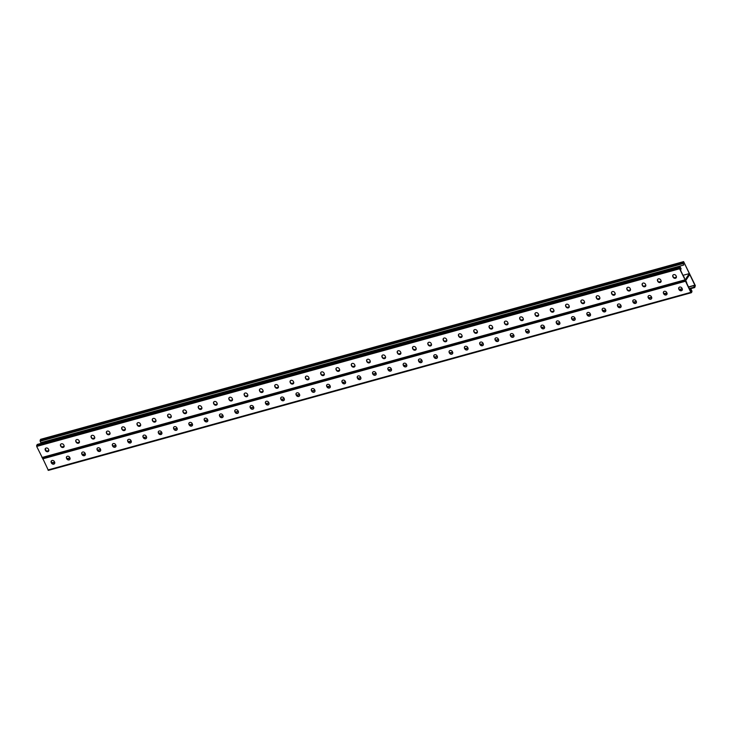 <?xml version="1.0" encoding="UTF-8"?>
<svg xmlns="http://www.w3.org/2000/svg" width="732" height="732" viewBox="0 0 732 732"><rect width="100%" height="100%" fill="white"/><g stroke="black" fill="none" stroke-linecap="round" stroke-linejoin="round"><path stroke-width="1.1" d="M685.189 280.264L42.429 457.921L685.326 280.283L689.452 274.171L685.445 280.2L685.518 281.253L690.816 292.352L691.273 292.745L691.932 291.839L691.859 290.778L690.999 289.579L691.804 291.254L691.081 292.333L685.573 280.777L689.754 274.5L695.263 286.047L694.549 287.127L693.753 285.453L688.519 286.944M51.679 462.88L54.616 462.084M66.987 458.653L69.924 457.857M82.295 454.426L85.223 453.63M97.594 450.189L100.531 449.402M112.902 445.962L115.601 445.376L115.629 444.717A1.848 1.537 -146.3 0 0 112.444 445.596L112.673 446.09A1.848 1.537 -146.3 0 0 115.857 445.202L115.931 445.376M128.21 441.735L131.147 440.938M143.518 437.507L146.546 436.922M158.826 433.271L161.763 432.484M174.134 429.043L177.071 428.257M189.442 424.816L192.379 424.02M204.74 420.571L207.668 419.756M220.048 416.343L222.976 415.529M235.347 412.107L238.284 411.302M250.655 407.88L253.592 407.074M265.963 403.652L268.891 402.838M281.271 399.425L284.199 398.611M296.579 395.188L299.507 394.383M311.887 390.961L314.815 390.156M327.195 386.734L330.123 385.92M342.503 382.507L345.431 381.692M357.811 378.279L360.739 377.465M373.119 374.043L376.047 373.238M388.418 369.816L391.355 369.01M403.725 365.588L406.663 364.774M419.033 361.361L421.971 360.547M434.341 357.125L437.269 356.319M449.649 352.897L452.577 352.092M464.957 348.67L467.885 347.856M480.265 344.443L483.193 343.628M495.573 340.206L498.501 339.401M510.881 335.979L513.809 335.174M526.189 331.752L529.117 330.946M544.443 326.747L541.506 327.543M559.834 322.73L559.76 322.547A1.848 1.537 33.7 0 1 556.576 323.434L556.347 322.949A1.848 1.537 33.7 0 1 559.532 322.071L559.504 322.721L556.814 323.315M575.05 318.292L572.113 319.079M590.449 314.266L590.376 314.083A1.848 1.537 33.7 0 1 587.192 314.98L586.963 314.486A1.848 1.537 33.7 0 1 590.148 313.607L590.12 314.266L587.421 314.852M605.666 309.828L602.729 310.624M621.065 305.811L618.037 306.397M636.282 301.374L633.345 302.17M651.59 297.146L648.653 297.933M666.898 292.91L663.961 293.706M682.206 288.683L679.269 289.479M40.873 439.264L683.624 261.617L695.318 285.572L694.741 287.548L693.588 285.7L688.849 286.981M682.288 288.893L679.47 289.762M666.989 293.12L664.162 293.999M651.681 297.357L649.055 297.979M636.373 301.584L633.546 302.453M620.882 305.793L618.238 306.681M605.757 310.039L602.93 310.917M590.267 314.248L587.622 315.144M575.142 318.502L572.516 319.125M559.651 322.711L557.006 323.599M544.526 326.957L541.909 327.588M204.841 420.744L207.751 419.939M220.149 416.508L223.059 415.712M235.457 412.281L238.367 411.476M250.765 408.053L253.665 407.248M266.073 403.826L268.973 403.021M281.381 399.59L284.281 398.794M296.689 395.362L299.589 394.566M311.997 391.135L314.897 390.33M327.305 386.908L330.205 386.103M342.613 382.68L345.513 381.875M357.911 378.444L360.821 377.648M373.219 374.217L376.129 373.412M388.527 369.989L391.437 369.184M403.835 365.762L406.745 364.957M419.143 361.526L422.044 360.73M434.451 357.298L437.352 356.502M449.759 353.071L452.66 352.266M465.067 348.844L467.968 348.039M480.375 344.616L483.276 343.811M495.683 340.38L498.584 339.584M510.991 336.153L513.891 335.348M526.29 331.925L529.199 331.12M189.643 425.109L192.47 424.231M174.536 429.089L177.162 428.467M159.027 433.564L161.854 432.694M143.719 437.791L146.363 436.903M128.411 442.027L131.238 441.149M113.103 446.255L115.748 445.358M97.996 450.235L100.623 449.613M82.496 454.709L85.315 453.84M67.188 458.937L70.007 458.067M51.881 463.173L54.699 462.295M695.263 286.047L694.183 286.349M686.717 283.165A1.848 1.537 -146.3 0 0 686.561 282.195L686.332 281.71A1.848 1.537 -146.3 0 0 685.628 280.896M51.231 461.297L51.999 462.917M682.224 288.719A1.848 1.537 33.7 0 1 679.04 289.598L678.802 289.113A1.848 1.537 33.7 0 1 681.986 288.234L682.105 288.875M666.916 292.946A1.848 1.537 33.7 0 1 663.732 293.825L663.494 293.34A1.848 1.537 33.7 0 1 666.678 292.461L666.797 293.102M636.3 301.41A1.848 1.537 33.7 0 1 633.116 302.289L632.887 301.804A1.848 1.537 33.7 0 1 636.062 300.925L636.19 301.557M605.684 309.865A1.848 1.537 33.7 0 1 602.5 310.743L602.271 310.258A1.848 1.537 33.7 0 1 605.456 309.38L605.574 310.02M575.068 318.329A1.848 1.537 33.7 0 1 571.884 319.207L571.655 318.722A1.848 1.537 33.7 0 1 574.84 317.834L574.959 318.475M544.452 326.783A1.848 1.537 33.7 0 1 541.268 327.662L541.039 327.177A1.848 1.537 33.7 0 1 544.224 326.298L544.343 326.939M691.804 291.254L690.715 291.556M690.999 289.579L689.983 290.018M691.164 289.332L689.873 289.781M372.798 372.112A1.848 1.537 -146.3 0 0 372.826 373.448L373.064 373.942A1.848 1.537 -146.3 0 0 376.102 374.647M388.106 367.885A1.848 1.537 -146.3 0 0 388.134 369.221L388.363 369.706A1.848 1.537 -146.3 0 0 391.41 370.41M403.414 363.658A1.848 1.537 -146.3 0 0 403.442 364.993L403.671 365.478A1.848 1.537 -146.3 0 0 406.718 366.183M418.722 359.43A1.848 1.537 -146.3 0 0 418.75 360.766L418.978 361.251A1.848 1.537 -146.3 0 0 422.025 361.956M434.03 355.194A1.848 1.537 -146.3 0 0 434.058 356.539L434.286 357.024A1.848 1.537 -146.3 0 0 437.333 357.728M449.338 350.967A1.848 1.537 -146.3 0 0 449.366 352.302L449.594 352.787A1.848 1.537 -146.3 0 0 452.641 353.501M464.646 346.739A1.848 1.537 -146.3 0 0 464.674 348.075L464.902 348.56A1.848 1.537 -146.3 0 0 467.949 349.265M479.954 342.512A1.848 1.537 -146.3 0 0 479.982 343.848L480.21 344.333A1.848 1.537 -146.3 0 0 483.257 345.037M495.262 338.276A1.848 1.537 -146.3 0 0 495.28 339.621L495.518 340.106A1.848 1.537 -146.3 0 0 498.556 340.81M510.57 334.048A1.848 1.537 -146.3 0 0 510.588 335.384L510.826 335.878A1.848 1.537 -146.3 0 0 513.864 336.583M525.878 329.821A1.848 1.537 -146.3 0 0 525.896 331.157L526.134 331.642A1.848 1.537 -146.3 0 0 529.172 332.346M541.177 325.594A1.848 1.537 -146.3 0 0 541.204 326.93L541.433 327.414A1.848 1.537 -146.3 0 0 544.48 328.119M556.485 321.366A1.848 1.537 -146.3 0 0 556.512 322.702L556.741 323.187A1.848 1.537 -146.3 0 0 559.788 323.892M571.793 317.13A1.848 1.537 -146.3 0 0 571.82 318.475L572.049 318.96A1.848 1.537 -146.3 0 0 575.096 319.664M587.101 312.903A1.848 1.537 -146.3 0 0 587.128 314.238L587.357 314.723A1.848 1.537 -146.3 0 0 590.404 315.437M602.409 308.675A1.848 1.537 -146.3 0 0 602.436 310.011L602.665 310.496A1.848 1.537 -146.3 0 0 605.712 311.201M617.716 304.448A1.848 1.537 -146.3 0 0 617.744 305.784L617.973 306.269A1.848 1.537 -146.3 0 0 621.02 306.973M633.024 300.212A1.848 1.537 -146.3 0 0 633.052 301.557L633.281 302.042A1.848 1.537 -146.3 0 0 636.328 302.746M648.332 295.984A1.848 1.537 -146.3 0 0 648.351 297.32L648.589 297.814A1.848 1.537 -146.3 0 0 651.626 298.519M663.64 291.757A1.848 1.537 -146.3 0 0 663.659 293.093L663.897 293.578A1.848 1.537 -146.3 0 0 666.934 294.282M678.948 287.53A1.848 1.537 -146.3 0 0 678.967 288.865L679.204 289.35A1.848 1.537 -146.3 0 0 682.242 290.055M360.794 378.874A1.848 1.537 33.7 0 1 357.756 378.17L357.518 377.685A1.848 1.537 33.7 0 1 357.5 376.349M345.486 383.101A1.848 1.537 33.7 0 1 342.448 382.397L342.21 381.912A1.848 1.537 33.7 0 1 342.192 380.576M330.178 387.329A1.848 1.537 33.7 0 1 327.14 386.624L326.902 386.139A1.848 1.537 33.7 0 1 326.884 384.803M314.879 391.565A1.848 1.537 33.7 0 1 311.832 390.861L311.603 390.366A1.848 1.537 33.7 0 1 311.576 389.031M299.571 395.792A1.848 1.537 33.7 0 1 296.524 395.088L296.295 394.603A1.848 1.537 33.7 0 1 296.268 393.258M284.263 400.02A1.848 1.537 33.7 0 1 281.216 399.315L280.987 398.83A1.848 1.537 33.7 0 1 280.96 397.494M268.955 404.247A1.848 1.537 33.7 0 1 265.908 403.542L265.679 403.058A1.848 1.537 33.7 0 1 265.652 401.722M253.647 408.483A1.848 1.537 33.7 0 1 250.6 407.77L250.371 407.285A1.848 1.537 33.7 0 1 250.344 405.949M238.339 412.711A1.848 1.537 33.7 0 1 235.292 412.006L235.063 411.512A1.848 1.537 33.7 0 1 235.036 410.176M223.031 416.938A1.848 1.537 33.7 0 1 219.993 416.233L219.756 415.749A1.848 1.537 33.7 0 1 219.728 414.413M207.723 421.165A1.848 1.537 33.7 0 1 204.685 420.461L204.448 419.976A1.848 1.537 33.7 0 1 204.429 418.64M192.415 425.393A1.848 1.537 33.7 0 1 189.378 424.688L189.14 424.203A1.848 1.537 33.7 0 1 189.121 422.867M177.107 429.629A1.848 1.537 33.7 0 1 174.07 428.925L173.832 428.43A1.848 1.537 33.7 0 1 173.813 427.095M161.809 433.856A1.848 1.537 33.7 0 1 158.762 433.152L158.533 432.667A1.848 1.537 33.7 0 1 158.505 431.322M146.501 438.084A1.848 1.537 33.7 0 1 143.454 437.379L143.225 436.894A1.848 1.537 33.7 0 1 143.198 435.558M131.193 442.311A1.848 1.537 33.7 0 1 128.146 441.606L127.917 441.122A1.848 1.537 33.7 0 1 127.89 439.786M115.885 446.547A1.848 1.537 33.7 0 1 112.838 445.834L112.609 445.349A1.848 1.537 33.7 0 1 112.582 444.013M100.577 450.775A1.848 1.537 33.7 0 1 97.53 450.07L97.301 449.585A1.848 1.537 33.7 0 1 97.274 448.24M85.269 455.002A1.848 1.537 33.7 0 1 82.222 454.298L81.993 453.813A1.848 1.537 33.7 0 1 81.966 452.477M69.961 459.229A1.848 1.537 33.7 0 1 66.914 458.525L66.685 458.04A1.848 1.537 33.7 0 1 66.658 456.704M54.653 463.457A1.848 1.537 33.7 0 1 51.615 462.752L51.377 462.267A1.848 1.537 33.7 0 1 51.359 460.931M42.511 457.903L48.376 470.383L691.127 292.736M375.845 372.817L376.074 373.311A1.848 1.537 33.7 0 1 372.899 374.189L372.661 373.704A1.848 1.537 33.7 0 1 375.845 372.817M391.153 368.589L391.382 369.074A1.848 1.537 33.7 0 1 388.198 369.953L387.969 369.468A1.848 1.537 33.7 0 1 391.153 368.589M406.461 364.362L406.69 364.847A1.848 1.537 33.7 0 1 403.506 365.726L403.277 365.241A1.848 1.537 33.7 0 1 406.461 364.362M421.769 360.135L421.998 360.62A1.848 1.537 33.7 0 1 418.814 361.498L418.585 361.013A1.848 1.537 33.7 0 1 421.769 360.135M437.077 355.898L437.306 356.393A1.848 1.537 33.7 0 1 434.122 357.271L433.893 356.786A1.848 1.537 33.7 0 1 437.077 355.898M452.385 351.671L452.614 352.156A1.848 1.537 33.7 0 1 449.43 353.044L449.201 352.55A1.848 1.537 33.7 0 1 452.385 351.671M467.693 347.444L467.922 347.929A1.848 1.537 33.7 0 1 464.738 348.807L464.509 348.322A1.848 1.537 33.7 0 1 467.693 347.444M482.992 343.217L483.23 343.701A1.848 1.537 33.7 0 1 480.046 344.58L479.808 344.095A1.848 1.537 33.7 0 1 482.992 343.217M498.3 338.989L498.538 339.474A1.848 1.537 33.7 0 1 495.354 340.353L495.116 339.868A1.848 1.537 33.7 0 1 498.3 338.989M513.608 334.753L513.846 335.247A1.848 1.537 33.7 0 1 510.662 336.125L510.424 335.64A1.848 1.537 33.7 0 1 513.608 334.753M528.916 330.525L529.154 331.01A1.848 1.537 33.7 0 1 525.969 331.889L525.732 331.404A1.848 1.537 33.7 0 1 528.916 330.525M620.763 305.153L620.992 305.637A1.848 1.537 33.7 0 1 617.808 306.516L617.579 306.031A1.848 1.537 33.7 0 1 620.763 305.153M651.37 296.689L651.608 297.174A1.848 1.537 33.7 0 1 648.424 298.061L648.186 297.567A1.848 1.537 33.7 0 1 651.37 296.689M357.353 377.932L357.591 378.417A1.848 1.537 -146.3 0 0 360.775 377.538L360.537 377.053A1.848 1.537 -146.3 0 0 357.353 377.932L357.518 377.685M342.045 382.159L342.283 382.644A1.848 1.537 -146.3 0 0 345.467 381.765L345.23 381.281A1.848 1.537 -146.3 0 0 342.045 382.159L342.21 381.912M326.737 386.386L326.975 386.871A1.848 1.537 -146.3 0 0 330.159 385.993L329.922 385.508A1.848 1.537 -146.3 0 0 326.737 386.386L326.902 386.139M311.439 390.613L311.667 391.108A1.848 1.537 -146.3 0 0 314.852 390.22L314.623 389.735A1.848 1.537 -146.3 0 0 311.439 390.613L311.603 390.366M296.131 394.85L296.359 395.335A1.848 1.537 -146.3 0 0 299.544 394.457L299.315 393.972A1.848 1.537 -146.3 0 0 296.131 394.85L296.295 394.603M280.823 399.077L281.051 399.562A1.848 1.537 -146.3 0 0 284.236 398.684L284.007 398.199A1.848 1.537 -146.3 0 0 280.823 399.077L280.987 398.83M265.515 403.305L265.743 403.79A1.848 1.537 -146.3 0 0 268.928 402.911L268.699 402.426A1.848 1.537 -146.3 0 0 265.515 403.305L265.679 403.058M250.207 407.532L250.435 408.017A1.848 1.537 -146.3 0 0 253.62 407.138L253.391 406.653A1.848 1.537 -146.3 0 0 250.207 407.532L250.371 407.285M234.899 411.768L235.128 412.253A1.848 1.537 -146.3 0 0 238.312 411.375L238.083 410.881A1.848 1.537 -146.3 0 0 234.899 411.768L235.063 411.512M219.591 415.996L219.82 416.481A1.848 1.537 -146.3 0 0 223.004 415.602L222.775 415.117A1.848 1.537 -146.3 0 0 219.591 415.996L219.756 415.749M204.283 420.223L204.521 420.708A1.848 1.537 -146.3 0 0 207.705 419.829L207.467 419.345A1.848 1.537 -146.3 0 0 204.283 420.223L204.448 419.976M188.975 424.45L189.213 424.935A1.848 1.537 -146.3 0 0 192.397 424.057L192.159 423.572A1.848 1.537 -146.3 0 0 188.975 424.45L189.14 424.203M173.667 428.678L173.905 429.172A1.848 1.537 -146.3 0 0 177.089 428.284L176.851 427.799A1.848 1.537 -146.3 0 0 173.667 428.678L173.832 428.43M158.368 432.914L158.597 433.399A1.848 1.537 -146.3 0 0 161.781 432.521L161.543 432.036A1.848 1.537 -146.3 0 0 158.368 432.914L158.533 432.667M143.06 437.141L143.289 437.626A1.848 1.537 -146.3 0 0 146.473 436.748L146.244 436.263A1.848 1.537 -146.3 0 0 143.06 437.141L143.225 436.894M127.752 441.369L127.981 441.853A1.848 1.537 -146.3 0 0 131.165 440.975L130.936 440.49A1.848 1.537 -146.3 0 0 127.752 441.369L127.917 441.122M97.136 449.832L97.365 450.317A1.848 1.537 -146.3 0 0 100.549 449.439L100.321 448.945A1.848 1.537 -146.3 0 0 97.136 449.832L97.301 449.585M81.828 454.06L82.057 454.545A1.848 1.537 -146.3 0 0 85.241 453.666L85.013 453.181A1.848 1.537 -146.3 0 0 81.828 454.06L81.993 453.813M66.52 458.287L66.749 458.772A1.848 1.537 -146.3 0 0 69.933 457.893L69.705 457.409A1.848 1.537 -146.3 0 0 66.52 458.287L66.685 458.04M51.213 462.514L51.45 462.999A1.848 1.537 -146.3 0 0 54.635 462.121L54.397 461.636A1.848 1.537 -146.3 0 0 51.213 462.514L51.377 462.267M683.624 261.617L682.965 262.532L683.725 265.03L683.093 263.108L683.807 262.038L689.324 273.585L685.143 279.871L679.635 268.315L680.458 267.473L681.144 268.918L680.001 269.083M685.326 280.283L679.58 268.79L680.156 266.823L681.144 268.918M683.743 276.943A2.223 0.723 154.5 0 1 684.264 277.144A2.223 0.723 154.5 0 1 684.1 277.675M689.324 273.585L682.983 275.342M676.432 277.144L674.099 277.794M661.124 281.381L658.791 282.021M645.816 285.608L643.483 286.249M630.517 289.835L628.175 290.485M615.209 294.063L612.876 294.712M599.901 298.299L597.568 298.94M584.593 302.526L582.26 303.167M569.286 306.754L566.952 307.403M553.978 310.981L551.644 311.631M538.67 315.218L536.336 315.858M523.362 319.445L521.028 320.085M508.054 323.672L505.721 324.313M492.746 327.899L490.413 328.549M477.447 332.127L475.105 332.776M462.139 336.363L459.797 337.004M446.831 340.59L444.498 341.231M431.523 344.818L429.19 345.467M416.215 349.045L413.882 349.695M400.907 353.282L398.574 353.922M385.599 357.509L383.266 358.149M370.291 361.736L367.958 362.386M354.983 365.963L352.65 366.613M339.675 370.191L337.342 370.84M324.377 374.427L322.034 375.068M309.069 378.654L306.726 379.295M293.761 382.882L291.428 383.531M278.453 387.109L276.12 387.759M263.145 391.346L260.812 391.986M247.837 395.573L245.504 396.213M232.529 399.8L230.196 400.45M217.221 404.027L214.888 404.677M201.913 408.255L199.58 408.904M186.605 412.491L184.272 413.132M171.306 416.718L168.964 417.359M155.998 420.946L153.656 421.595M140.69 425.173L138.357 425.823M125.382 429.41L123.049 430.05M110.075 433.637L107.741 434.277M94.767 437.864L92.433 438.514M79.459 442.091L77.125 442.741M64.151 446.319L61.817 446.968M48.843 450.555L46.509 451.196M370.163 362.184A1.848 1.537 33.7 0 1 367.116 361.48L366.888 360.986A1.848 1.537 33.7 0 1 366.86 359.65M385.462 357.948A1.848 1.537 33.7 0 1 382.424 357.243L382.186 356.758A1.848 1.537 33.7 0 1 382.168 355.423M400.77 353.721A1.848 1.537 33.7 0 1 397.732 353.016L397.494 352.531A1.848 1.537 33.7 0 1 397.476 351.195M416.078 349.493A1.848 1.537 33.7 0 1 413.04 348.789L412.802 348.304A1.848 1.537 33.7 0 1 412.784 346.968M431.386 345.266A1.848 1.537 33.7 0 1 428.348 344.562L428.11 344.077A1.848 1.537 33.7 0 1 428.083 342.732M446.694 341.039A1.848 1.537 33.7 0 1 443.647 340.325L443.418 339.84A1.848 1.537 33.7 0 1 443.391 338.504M462.002 336.802A1.848 1.537 33.7 0 1 458.955 336.098L458.726 335.613A1.848 1.537 33.7 0 1 458.699 334.277M477.31 332.575A1.848 1.537 33.7 0 1 474.263 331.87L474.034 331.386A1.848 1.537 33.7 0 1 474.007 330.05M492.618 328.348A1.848 1.537 33.7 0 1 489.571 327.643L489.342 327.158A1.848 1.537 33.7 0 1 489.315 325.813M507.926 324.12A1.848 1.537 33.7 0 1 504.879 323.416L504.65 322.922A1.848 1.537 33.7 0 1 504.623 321.586M523.234 319.884A1.848 1.537 33.7 0 1 520.187 319.179L519.958 318.695A1.848 1.537 33.7 0 1 519.93 317.359M538.532 315.657A1.848 1.537 33.7 0 1 535.495 314.952L535.257 314.467A1.848 1.537 33.7 0 1 535.238 313.131M553.84 311.429A1.848 1.537 33.7 0 1 550.803 310.725L550.565 310.24A1.848 1.537 33.7 0 1 550.546 308.904M569.148 307.202A1.848 1.537 33.7 0 1 566.111 306.498L565.873 306.013A1.848 1.537 33.7 0 1 565.854 304.668M584.456 302.975A1.848 1.537 33.7 0 1 581.418 302.261L581.181 301.776A1.848 1.537 33.7 0 1 581.153 300.44M599.764 298.738A1.848 1.537 33.7 0 1 596.717 298.034L596.489 297.549A1.848 1.537 33.7 0 1 596.461 296.213M615.072 294.511A1.848 1.537 33.7 0 1 612.025 293.807L611.796 293.322A1.848 1.537 33.7 0 1 611.769 291.986M630.38 290.284A1.848 1.537 33.7 0 1 627.333 289.579L627.104 289.094A1.848 1.537 33.7 0 1 627.077 287.749M645.688 286.056A1.848 1.537 33.7 0 1 642.641 285.352L642.412 284.858A1.848 1.537 33.7 0 1 642.385 283.522M660.996 281.82A1.848 1.537 33.7 0 1 657.949 281.115L657.72 280.63A1.848 1.537 33.7 0 1 657.693 279.295M676.304 277.593A1.848 1.537 33.7 0 1 673.257 276.888L673.028 276.403A1.848 1.537 33.7 0 1 673.001 275.067M351.552 363.877A1.848 1.537 -146.3 0 0 351.58 365.222L351.808 365.707A1.848 1.537 -146.3 0 0 354.855 366.412M336.244 368.114A1.848 1.537 -146.3 0 0 336.272 369.45L336.5 369.935A1.848 1.537 -146.3 0 0 339.547 370.639M320.936 372.341A1.848 1.537 -146.3 0 0 320.964 373.677L321.192 374.162A1.848 1.537 -146.3 0 0 324.239 374.866M305.628 376.568A1.848 1.537 -146.3 0 0 305.656 377.904L305.885 378.389A1.848 1.537 -146.3 0 0 308.931 379.103M290.32 380.796A1.848 1.537 -146.3 0 0 290.348 382.141L290.577 382.626A1.848 1.537 -146.3 0 0 293.623 383.33M275.012 385.032A1.848 1.537 -146.3 0 0 275.04 386.368L275.269 386.853A1.848 1.537 -146.3 0 0 278.316 387.557M259.714 389.259A1.848 1.537 -146.3 0 0 259.732 390.595L259.97 391.08A1.848 1.537 -146.3 0 0 263.008 391.785M244.406 393.487A1.848 1.537 -146.3 0 0 244.424 394.822L244.662 395.307A1.848 1.537 -146.3 0 0 247.7 396.021M229.098 397.714A1.848 1.537 -146.3 0 0 229.116 399.05L229.354 399.544A1.848 1.537 -146.3 0 0 232.392 400.248M213.79 401.95A1.848 1.537 -146.3 0 0 213.817 403.286L214.046 403.771A1.848 1.537 -146.3 0 0 217.093 404.476M198.482 406.178A1.848 1.537 -146.3 0 0 198.509 407.514L198.738 407.998A1.848 1.537 -146.3 0 0 201.785 408.703M183.174 410.405A1.848 1.537 -146.3 0 0 183.201 411.741L183.43 412.226A1.848 1.537 -146.3 0 0 186.477 412.93M167.866 414.632A1.848 1.537 -146.3 0 0 167.893 415.968L168.122 416.462A1.848 1.537 -146.3 0 0 171.169 417.167M152.558 418.86A1.848 1.537 -146.3 0 0 152.585 420.205L152.814 420.69A1.848 1.537 -146.3 0 0 155.861 421.394M137.25 423.096A1.848 1.537 -146.3 0 0 137.277 424.432L137.506 424.917A1.848 1.537 -146.3 0 0 140.553 425.621M121.942 427.323A1.848 1.537 -146.3 0 0 121.97 428.659L122.198 429.144A1.848 1.537 -146.3 0 0 125.245 429.849M106.634 431.551A1.848 1.537 -146.3 0 0 106.662 432.887L106.899 433.371A1.848 1.537 -146.3 0 0 109.937 434.085M91.335 435.778A1.848 1.537 -146.3 0 0 91.354 437.114L91.591 437.608A1.848 1.537 -146.3 0 0 94.629 438.312M76.027 440.014A1.848 1.537 -146.3 0 0 76.046 441.35L76.284 441.835A1.848 1.537 -146.3 0 0 79.321 442.54M60.719 444.242A1.848 1.537 -146.3 0 0 60.747 445.578L60.976 446.062A1.848 1.537 -146.3 0 0 64.023 446.767M45.411 448.469A1.848 1.537 -146.3 0 0 45.439 449.805L45.668 450.29A1.848 1.537 -146.3 0 0 48.715 450.994M42.429 457.921L36.682 446.428L37.405 444.47M370.136 360.849L369.898 360.354A1.848 1.537 -146.3 0 0 366.723 361.242L366.952 361.727A1.848 1.537 -146.3 0 0 370.136 360.849M385.444 356.612L385.206 356.127A1.848 1.537 -146.3 0 0 382.022 357.006L382.26 357.49A1.848 1.537 -146.3 0 0 385.444 356.612M400.752 352.385L400.514 351.9A1.848 1.537 -146.3 0 0 397.33 352.778L397.567 353.263A1.848 1.537 -146.3 0 0 400.752 352.385M416.06 348.158L415.822 347.673A1.848 1.537 -146.3 0 0 412.638 348.551L412.875 349.036A1.848 1.537 -146.3 0 0 416.06 348.158M431.358 343.93L431.13 343.436A1.848 1.537 -146.3 0 0 427.945 344.324L428.174 344.809A1.848 1.537 -146.3 0 0 431.358 343.93M446.666 339.694L446.438 339.209A1.848 1.537 -146.3 0 0 443.253 340.087L443.482 340.581A1.848 1.537 -146.3 0 0 446.666 339.694M461.974 335.466L461.746 334.982A1.848 1.537 -146.3 0 0 458.561 335.86L458.79 336.345A1.848 1.537 -146.3 0 0 461.974 335.466M477.282 331.239L477.054 330.754A1.848 1.537 -146.3 0 0 473.869 331.633L474.098 332.118A1.848 1.537 -146.3 0 0 477.282 331.239M492.59 327.012L492.362 326.527A1.848 1.537 -146.3 0 0 489.177 327.405L489.406 327.89A1.848 1.537 -146.3 0 0 492.59 327.012M507.898 322.785L507.669 322.29A1.848 1.537 -146.3 0 0 504.485 323.178L504.714 323.663A1.848 1.537 -146.3 0 0 507.898 322.785M523.206 318.548L522.977 318.063A1.848 1.537 -146.3 0 0 519.793 318.942L520.022 319.427A1.848 1.537 -146.3 0 0 523.206 318.548M538.514 314.321L538.276 313.836A1.848 1.537 -146.3 0 0 535.092 314.714L535.33 315.199A1.848 1.537 -146.3 0 0 538.514 314.321M553.822 310.094L553.584 309.609A1.848 1.537 -146.3 0 0 550.4 310.487L550.638 310.972A1.848 1.537 -146.3 0 0 553.822 310.094M569.13 305.866L568.892 305.372A1.848 1.537 -146.3 0 0 565.708 306.26L565.946 306.745A1.848 1.537 -146.3 0 0 569.13 305.866M584.429 301.63L584.2 301.145A1.848 1.537 -146.3 0 0 581.016 302.023L581.254 302.517A1.848 1.537 -146.3 0 0 584.429 301.63M599.737 297.402L599.508 296.918A1.848 1.537 -146.3 0 0 596.324 297.796L596.553 298.281A1.848 1.537 -146.3 0 0 599.737 297.402M615.045 293.175L614.816 292.69A1.848 1.537 -146.3 0 0 611.632 293.569L611.861 294.054A1.848 1.537 -146.3 0 0 615.045 293.175M630.353 288.948L630.124 288.463A1.848 1.537 -146.3 0 0 626.94 289.341L627.168 289.826A1.848 1.537 -146.3 0 0 630.353 288.948M645.661 284.711L645.432 284.226A1.848 1.537 -146.3 0 0 642.248 285.105L642.476 285.599A1.848 1.537 -146.3 0 0 645.661 284.711M660.969 280.484L660.74 279.999A1.848 1.537 -146.3 0 0 657.556 280.878L657.784 281.363A1.848 1.537 -146.3 0 0 660.969 280.484M676.277 276.257L676.048 275.772A1.848 1.537 -146.3 0 0 672.864 276.65L673.092 277.135A1.848 1.537 -146.3 0 0 676.277 276.257M351.644 365.954L351.415 365.469A1.848 1.537 33.7 0 1 354.599 364.591L354.828 365.076A1.848 1.537 33.7 0 1 351.644 365.954L351.808 365.707M336.336 370.182L336.107 369.697A1.848 1.537 33.7 0 1 339.291 368.818L339.52 369.303A1.848 1.537 33.7 0 1 336.336 370.182L336.5 369.935M321.028 374.409L320.799 373.924A1.848 1.537 33.7 0 1 323.983 373.046L324.212 373.53A1.848 1.537 33.7 0 1 321.028 374.409L321.192 374.162M305.72 378.645L305.491 378.151A1.848 1.537 33.7 0 1 308.675 377.273L308.904 377.758A1.848 1.537 33.7 0 1 305.72 378.645L305.885 378.389M290.412 382.873L290.183 382.388A1.848 1.537 33.7 0 1 293.367 381.509L293.596 381.994A1.848 1.537 33.7 0 1 290.412 382.873L290.577 382.626M275.104 387.1L274.875 386.615A1.848 1.537 33.7 0 1 278.059 385.737L278.288 386.222A1.848 1.537 33.7 0 1 275.104 387.1L275.269 386.853M259.805 391.327L259.567 390.842A1.848 1.537 33.7 0 1 262.751 389.964L262.989 390.449A1.848 1.537 33.7 0 1 259.805 391.327L259.97 391.08M244.497 395.555L244.259 395.07A1.848 1.537 33.7 0 1 247.443 394.191L247.681 394.676A1.848 1.537 33.7 0 1 244.497 395.555L244.662 395.307M229.189 399.791L228.951 399.306A1.848 1.537 33.7 0 1 232.136 398.418L232.373 398.913A1.848 1.537 33.7 0 1 229.189 399.791L229.354 399.544M213.881 404.018L213.643 403.533A1.848 1.537 33.7 0 1 216.828 402.655L217.065 403.14A1.848 1.537 33.7 0 1 213.881 404.018L214.046 403.771M198.573 408.246L198.345 407.761A1.848 1.537 33.7 0 1 201.529 406.882L201.758 407.367A1.848 1.537 33.7 0 1 198.573 408.246L198.738 407.998M183.265 412.473L183.037 411.988A1.848 1.537 33.7 0 1 186.221 411.11L186.45 411.594A1.848 1.537 33.7 0 1 183.265 412.473L183.43 412.226M167.957 416.709L167.729 416.215A1.848 1.537 33.7 0 1 170.913 415.337L171.142 415.822A1.848 1.537 33.7 0 1 167.957 416.709L168.122 416.462M152.649 420.937L152.421 420.452A1.848 1.537 33.7 0 1 155.605 419.573L155.834 420.058A1.848 1.537 33.7 0 1 152.649 420.937L152.814 420.69M137.341 425.164L137.113 424.679A1.848 1.537 33.7 0 1 140.297 423.801L140.526 424.286A1.848 1.537 33.7 0 1 137.341 425.164L137.506 424.917M122.034 429.391L121.805 428.906A1.848 1.537 33.7 0 1 124.989 428.028L125.218 428.513A1.848 1.537 33.7 0 1 122.034 429.391L122.198 429.144M106.735 433.628L106.497 433.134A1.848 1.537 33.7 0 1 109.681 432.255L109.91 432.74A1.848 1.537 33.7 0 1 106.735 433.628L106.899 433.371M91.427 437.855L91.189 437.37A1.848 1.537 33.7 0 1 94.373 436.482L94.611 436.977A1.848 1.537 33.7 0 1 91.427 437.855L91.591 437.608M76.119 442.082L75.881 441.597A1.848 1.537 33.7 0 1 79.065 440.719L79.303 441.204A1.848 1.537 33.7 0 1 76.119 442.082L76.284 441.835M60.811 446.31L60.573 445.825A1.848 1.537 33.7 0 1 63.757 444.946L63.995 445.431A1.848 1.537 33.7 0 1 60.811 446.31L60.976 446.062M45.503 450.537L45.274 450.052A1.848 1.537 33.7 0 1 48.458 449.173L48.687 449.658A1.848 1.537 33.7 0 1 45.503 450.537L45.668 450.29M683.725 265.03L40.836 442.668L40.141 441.222L683.038 263.584M680.321 269.12A1.848 1.537 33.7 0 1 680.385 269.248L680.623 269.733A1.848 1.537 33.7 0 1 680.769 270.703M46.372 451.104L45.283 448.835M42.502 443.006L42.127 442.22M40.727 439.255L40.141 441.222M689.269 288.527L694.275 287.145M689.471 288.939L694.595 287.53M42.621 458.891L685.518 281.253M47.919 469.981L690.816 292.352M41.971 457.518L684.868 279.889M36.682 446.428L679.58 268.79M36.6 445.367L679.497 267.738M37.149 444.544L680.046 266.915M40.617 439.337L683.514 261.708M40.068 440.161L682.965 262.532M689.498 288.994L694.741 287.548M48.376 470.383L691.273 292.745M37.259 444.452L680.156 266.823"/></g></svg>

